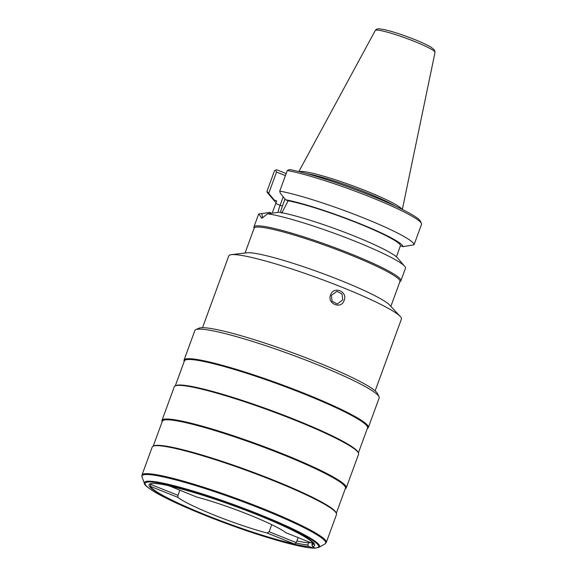 <?xml version="1.0" encoding="UTF-8"?>
<svg xmlns="http://www.w3.org/2000/svg" width="577" height="577" viewBox="0 0 577 577"><rect width="100%" height="100%" fill="white"/><g stroke="black" fill="none" stroke-linecap="round" stroke-linejoin="round"><path stroke-width="0.87" d="M271.738 524.659L269.134 531.77L296.275 542.625L298.121 537.591M296.275 542.625L295.792 543.022A86.947 9.304 -159.9 0 0 307.815 544.912L308.601 542.769A86.947 9.304 20.1 0 1 296.895 540.945M308.601 542.769L310.743 542.64M312.46 546.462A7.451 0.801 20.1 0 1 314.458 547.811A7.451 0.801 20.1 0 1 308.695 546.527A88.187 9.441 20.1 0 1 210.107 516.855A88.187 9.441 20.1 0 1 149.854 483.93A88.187 9.441 20.1 0 1 235.084 506.144A88.187 9.441 20.1 0 1 314.523 544.19A88.187 9.441 20.1 0 1 312.46 546.462L311.883 544.839L312.438 543.318M307.815 544.912L308.695 546.527M311.883 544.839A86.947 9.304 -159.9 0 0 313.917 543.729A86.947 9.304 -159.9 0 0 313.975 543.339M313.816 542.69L313.304 543.664L285.788 532.665A59.619 6.383 20.1 0 0 196.627 497.013L169.039 485.776M150.821 483.634A86.947 9.304 -159.9 0 0 150.611 483.973A86.947 9.304 -159.9 0 0 150.712 485.012L151.181 483.569M150.849 484.478L177.997 495.333L179.836 490.299M269.134 531.77L267.057 533.011A59.619 6.383 20.1 0 1 177.889 497.36L177.997 495.333M267.057 533.011L294.573 544.017L295.792 543.022M294.573 544.017A86.947 9.304 20.1 0 1 207.006 515.47A86.947 9.304 20.1 0 1 150.373 486.353L150.712 485.012M313.304 543.664A86.947 9.304 -159.9 0 0 256.671 514.547A86.947 9.304 -159.9 0 0 169.104 486.007M336.362 513.263L335.987 512.477A97.506 10.436 20.1 0 0 255.546 473.162A97.506 10.436 20.1 0 0 157.269 445.314A97.506 10.436 -159.9 0 0 153.922 445.848L153.136 446.209A98.126 10.501 -159.9 0 1 156.504 445.668A98.126 10.501 20.1 0 1 255.402 473.695A98.126 10.501 20.1 0 1 336.362 513.263A98.126 10.501 20.1 0 1 336.506 514.518L326.265 542.51A98.126 10.501 -159.9 0 0 250.079 503.548A98.126 10.501 -159.9 0 0 146.262 473.659A98.126 10.501 -159.9 0 0 141.971 475.066L142.021 476.941A97.83 10.473 -159.9 0 1 146.248 474.51A97.83 10.473 -159.9 0 1 253.837 505.885A97.83 10.473 -159.9 0 1 325.017 543.909L326.265 542.51M153.136 446.209A98.126 10.501 -159.9 0 0 152.213 447.081L141.971 475.066M153.201 446.18L162.346 421.196A97.506 10.436 -159.9 0 1 166.609 419.796A97.506 10.436 20.1 0 1 269.769 449.497A97.506 10.436 20.1 0 1 345.472 488.214L336.326 513.198M358.425 452.959L358.057 452.173A97.506 10.436 20.1 0 0 277.616 412.851A97.506 10.436 20.1 0 0 179.339 385.003A97.506 10.436 -159.9 0 0 175.992 385.544L175.206 385.905A98.126 10.501 -159.9 0 1 178.574 385.364A98.126 10.501 20.1 0 1 277.472 413.392A98.126 10.501 20.1 0 1 358.425 452.959A98.126 10.501 20.1 0 1 358.577 454.214L346.265 487.846A98.126 10.501 20.1 0 0 270.086 448.884A98.126 10.501 20.1 0 0 166.263 418.996A98.126 10.501 -159.9 0 0 161.971 420.402A98.126 10.501 -159.9 0 0 162.123 421.664L162.151 421.729M346.265 487.846A98.126 10.501 20.1 0 1 345.342 488.712L345.277 488.741M175.206 385.905A98.126 10.501 -159.9 0 0 174.283 386.77L161.971 420.402M175.271 385.876L184.409 360.892A97.506 10.436 -159.9 0 1 188.679 359.493A97.506 10.436 20.1 0 1 291.839 389.194A97.506 10.436 20.1 0 1 367.542 427.91L358.396 452.895M379.01 396.709L377.531 393.572A95.638 10.235 20.1 0 0 298.626 354.999A95.638 10.235 20.1 0 0 202.231 327.686A95.638 10.235 -159.9 0 0 198.942 328.212L195.791 329.662A98.126 10.501 -159.9 0 1 199.159 329.114A98.126 10.501 20.1 0 1 298.057 357.141A98.126 10.501 20.1 0 1 379.01 396.709A98.126 10.501 20.1 0 1 379.161 397.964L368.335 427.543A98.126 10.501 20.1 0 0 292.15 388.581A98.126 10.501 20.1 0 0 188.333 358.692A98.126 10.501 -159.9 0 0 184.041 360.098A98.126 10.501 -159.9 0 0 184.186 361.353L184.222 361.418M368.335 427.543A98.126 10.501 20.1 0 1 367.412 428.408L367.347 428.437M195.791 329.662A98.126 10.501 -159.9 0 0 194.86 330.527L184.041 360.098M400.265 316.477L389.576 305.009A77.628 8.309 20.1 0 0 322.759 273.541A77.628 8.309 20.1 0 0 248.146 252.719A77.628 8.309 -159.9 0 0 246.906 252.798L231.348 254.659A91.916 9.838 -159.9 0 1 232.812 254.565A91.916 9.838 20.1 0 1 321.158 279.218A91.916 9.838 20.1 0 1 400.265 316.477A91.916 9.838 20.1 0 1 401.419 319.059L375.151 390.86M344.144 300.365C341.332 309.654 326.914 303.891 330.585 294.941C333.593 285.651 348.01 291.414 344.144 300.365M231.348 254.659A91.916 9.838 -159.9 0 0 228.788 255.885L202.52 327.686M245.052 253.022L254.147 228.167A77.628 8.309 -159.9 0 1 257.537 227.049A77.628 8.309 20.1 0 1 339.673 250.699A77.628 8.309 20.1 0 1 399.948 281.526L390.853 306.38M404.708 266.322A78.248 8.374 -159.9 0 0 354.328 240.955A78.248 8.374 -159.9 0 0 267.577 213.8L279.246 212.235A68.468 7.328 20.1 0 1 346.928 233.166A68.468 7.328 20.1 0 1 397.553 257.933L404.708 266.322A78.248 8.374 -159.9 0 1 405.465 268.262L400.9 280.732A78.248 8.374 20.1 0 0 340.142 249.661A78.248 8.374 20.1 0 0 257.349 225.823A78.248 8.374 -159.9 0 0 253.93 226.949A78.248 8.374 -159.9 0 0 253.894 227.489L254.053 228.405M400.9 280.732A78.248 8.374 20.1 0 1 400.575 281.165L399.861 281.764M267.577 213.8L261.778 218.315L258.914 213.966A78.248 8.374 -159.9 0 0 258.496 214.478L253.93 226.949M258.914 213.966L269.683 212.415L271.277 213.05M396.421 256.823L400.445 245.687L402.919 246.675L414.034 244.792A78.248 8.374 20.1 0 0 362.854 217.652A78.248 8.374 20.1 0 0 279.758 191.102L287.296 170.511A78.248 8.374 20.1 0 1 367.304 195.834A78.248 8.374 20.1 0 1 421.405 223.364A78.248 8.374 20.1 0 1 421.571 224.201L414.034 244.792M281.691 213.216L288.132 200.782A65.828 7.047 20.1 0 1 357.379 222.989A65.828 7.047 20.1 0 1 400.445 245.687M263.357 217.392L262.405 217.341L261.879 213.382M272.539 212.235L276.708 200.991L274.234 200.003L266.978 191.34A78.248 8.374 20.1 0 0 267.771 193.115L274.933 201.503A68.468 7.328 -159.9 0 0 276.102 202.642M421.405 223.364L420.373 221.164A76.51 8.186 20.1 0 0 367.758 194.362A76.51 8.186 20.1 0 0 289.575 169.551L287.296 170.511M279.758 191.102L280.206 193.021L285.658 199.786L288.132 200.782M402.919 246.675A68.468 7.328 -159.9 0 0 358.137 222.974A68.468 7.328 -159.9 0 0 285.658 199.786M285.427 175.624L276.527 172.069L275.568 170.201L276.729 169.789L286.178 173.569M276.527 172.069L268.781 193.237M275.568 170.201L274.515 170.749L266.978 191.34M274.234 200.003A68.468 7.328 -159.9 0 0 274.933 201.503M306.524 173.583A54.404 5.82 -159.9 0 1 365.392 192.228A54.404 5.82 20.1 0 1 395.173 206.025M401.989 209.285A55.212 5.907 20.1 0 0 366.099 190.922A55.212 5.907 -159.9 0 0 299.211 171.672M331.371 295.395L336.975 291.327L342.046 294.025L342.716 299.932L337.213 303.992L332.121 301.295L331.371 295.395M177.889 497.36L150.373 486.353M314.508 548.071A92.334 9.881 20.1 0 1 205.462 515.499A92.334 9.881 20.1 0 1 149.169 481.954A92.334 9.881 20.1 0 1 258.215 514.518A92.334 9.881 20.1 0 1 314.508 548.071M318.93 547.371L314.955 548.15C303.574 548.576 266.697 538.334 228.658 524.378C210.288 517.641 193.749 510.948 179.043 504.298C168.65 499.574 160.435 495.412 154.384 491.813C147.38 487.356 144.062 484.593 144.438 483.519A93.286 9.982 20.1 0 1 148.469 481.196A93.286 9.982 20.1 0 1 251.053 511.114A93.286 9.982 20.1 0 1 318.93 547.371L325.017 543.909M277.934 212.372A20 5.294 111.8 0 1 280.105 205.275L275.777 203.544M280.48 212.451A18.01 4.767 111.8 0 1 282.456 205.975L280.105 205.275L283.22 196.771M282.456 205.975L285.009 198.993M435.022 52.392L434.445 49.932L430.997 47.155C427.268 44.941 421.708 42.345 414.308 39.38C402.32 34.656 392.18 31.374 383.885 29.521L379.255 28.85C377.603 28.612 376.269 29.167 375.252 30.523A31.829 3.404 20.1 0 1 414.207 41.335A31.829 3.404 20.1 0 1 435.022 52.392L402.335 209.458M144.438 483.519L142.021 476.941M375.252 30.523L298.836 171.578"/></g></svg>
